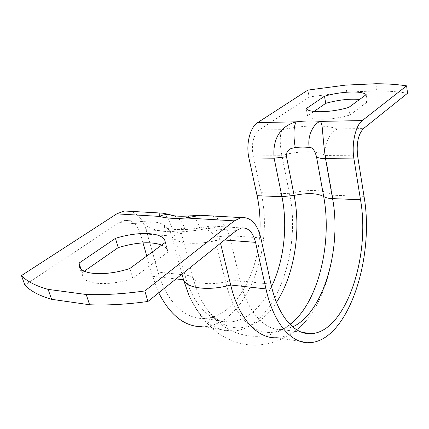 <?xml version="1.0" encoding="UTF-8"?>
<svg xmlns="http://www.w3.org/2000/svg" width="429" height="429" viewBox="0 0 429 429"><rect width="100%" height="100%" fill="white"/><g stroke="black" fill="none" stroke-linecap="round" stroke-linejoin="round"><path stroke-width="0.32" stroke-dasharray="2.15 1.61" d="M209.481 215.803C218.152 216.473 224.812 223.085 229.467 235.644L214.586 236.99C211.502 228.727 204.376 229.917 200.182 230.03C197.962 221.707 194.932 216.961 191.087 215.787M200.182 230.03C193.87 230.486 188.712 230.132 184.711 228.968C182.969 222.662 179.467 218.27 174.212 215.803M184.711 228.968C181.252 226.555 180.234 228.421 181.66 234.566L193.211 278.416C191.72 276.56 188.958 275.413 184.926 274.957L173.327 231.628C169.251 219.728 165.707 213.583 162.704 213.186M259.754 233.885C257.373 277.349 232.856 318.098 203.711 318.479C185.151 319.219 166.329 301.743 158.076 272.083L146.091 229.676C143.093 219.739 137.811 213.621 130.239 211.325M84.315 271.176L82.17 272.667L82.411 275.836C84.524 284.743 108.998 286.374 132.786 278.485L129.815 268.516M82.17 272.667L80.936 268.881M132.786 278.485L167.927 252.032L165.294 242.412M167.927 252.032L167.718 250.852C167.004 248.402 164.999 246.471 161.69 245.061M314.028 111.46L307.555 115.959C310.365 120.619 332.588 120.259 350 114.967L348.798 107.4M307.555 115.959L306.231 108.634M350 114.967L367.251 101.979L366.157 94.627M367.251 101.979C365.835 100.756 363.272 99.919 359.566 99.474M407.55 93.238C398.407 91.747 388.175 90.959 376.86 90.878L346.745 92.09L309.094 96.954L307.872 90.09M309.094 96.954L259.239 129.949L282.116 129.644C306.113 124.909 324.635 124.662 337.687 128.909C329.96 132.341 323.375 144.938 325.354 155.582L332.314 195.227C339.929 237.516 330.18 289.945 308.392 317.959C298.841 330.346 288.191 336.942 276.448 337.741L309.722 342.674M357.604 155.797L325.354 155.582C319.471 150.59 299.458 150.627 281.837 155.298L253.019 155.11C251.281 143.522 253.357 135.14 259.239 129.949M253.019 155.11L261.063 192.664C274.705 250.386 244.97 326.533 202.215 326.742L231.719 331.113C214.495 331.279 200.263 319.449 189.023 295.635L197.731 311.819C205.159 321.739 212.575 329.284 219.964 334.454C230.394 341.152 241.768 344.75 254.081 345.259C276.367 344.423 294.471 335.322 308.392 317.959M158.741 292.803L152.59 276.314L146.782 256.033M143.013 242.878L140.374 233.666L171.745 236.03C174.48 243.838 197.168 245.871 219.653 239.639L224.56 240.009M236.535 230.405L207.084 228.432C178.056 234.524 151.716 232.341 144.648 224.254L119.321 222.554L124.936 220.404C132.245 220.088 137.393 224.506 140.374 233.666M119.321 222.554L24.877 285.065M261.063 192.664L289.468 193.683L281.837 155.298C279.628 143.195 279.719 134.642 282.116 129.644M207.084 228.432L210.108 225.917C213.953 225.214 217.133 229.788 219.653 239.639L220.527 243.248M144.648 224.254L152.231 222.168C160.055 221.772 166.007 224.978 170.077 231.794L171.745 236.03L182.009 274.142M346.745 92.09L345.635 85.114M376.86 90.878L375.842 83.741M364.028 196.369L332.314 195.227C326.415 189.527 306.714 189.001 289.468 193.683C302.413 252.622 273.327 330.528 231.719 331.113M146.091 229.676L173.327 231.628C177.413 231.939 180.191 232.92 181.66 234.566M260.816 237.886L229.467 235.644L240.186 280.877C235.73 280.427 230.877 280.786 225.622 281.955L214.586 236.99M290.068 324.49C267.283 343.532 236.642 328.083 225.622 281.955C209.4 285.092 198.595 283.912 193.211 278.416C196.648 291.205 201.453 301.764 207.62 310.087C228.153 338.068 258.419 331.049 276.448 302.327M270.989 284.175L240.186 280.877C247.554 312.473 264.881 330.705 282.03 329.536L292.653 326.882M271.541 286.583C260.666 308.671 246.621 320.517 229.413 322.109C211.282 322.983 192.911 305.255 184.926 274.957L158.076 272.083M337.687 128.909L363.502 128.566M152.59 276.314L176.046 278.925M290.24 324.662C286.148 327.617 283.762 329.118 283.07 329.161L282.03 329.536L302.043 332.362M203.711 318.479L229.413 322.109L222.699 321.761C218.055 320.678 213.031 316.79 207.62 310.087C225.96 338.02 265.192 345.023 289.961 324.383M82.411 275.836L79.268 266.211M167.718 250.852L165.095 241.264M210.108 225.917L241.699 227.96M209.411 226.206C193.769 229.429 180.807 230.368 170.528 229.022C161.572 227.252 164.055 227.054 162.752 226.373C162.838 225.086 168.511 228.035 170.077 231.794M124.936 220.404L152.231 222.168"/><path stroke-width="0.64" d="M191.087 215.787L188.787 215.975L186.213 217.991L200.209 215.288L209.481 215.803M174.212 215.803L168.892 214.473C164.468 213.379 161.572 212.891 160.215 212.999L159.223 214.398L159.336 216.393C166.103 218.323 175.059 218.854 186.213 217.991L234.314 220.849L241.243 217.594C250.745 216.945 257.266 223.713 260.816 237.886L270.989 284.175C277.976 316.489 294.648 334.99 311.191 333.655L302.043 332.362M200.209 215.288L188.787 215.985C181.81 216.452 176.244 216.275 172.077 215.444L168.876 214.468L166.152 214.479L162.714 215.106L159.336 216.393L116.747 213.862L21.45 275.579C26.92 281.354 35.811 285.95 48.118 289.377L86.24 294.503C103.904 295.109 123.439 293.924 144.841 290.953L234.314 220.849M162.704 213.186L160.215 212.999M286.518 156.757L286.824 152.724L288.626 150.043L290.969 148.541L295.227 147.517C293.302 135.467 293.581 126.909 296.074 121.847C288.347 123.927 271.611 131.338 274.126 158.194L286.518 156.757L294.117 195.431L281.95 196.675C287.966 225.986 283.96 261.046 271.541 286.583M295.227 147.517C300.611 146.954 305.292 146.954 309.271 147.522C307.207 137.312 312.409 124.694 319.996 121.391C313.143 120.651 305.169 120.801 296.074 121.847L257.706 122.576C250.091 127.102 245.747 144.305 248.917 157.969L274.126 158.194L281.95 196.675L257.1 195.715C259.717 207.99 260.601 220.71 259.754 233.885M292.653 326.882C323.375 313.288 341.956 248.396 332.572 198.627L325.547 158.644C321.653 130.62 323.134 123.268 319.996 121.391L362.28 120.581L406.606 85.848C397.442 84.454 387.189 83.752 375.842 83.741L345.635 85.114L307.872 90.09L257.706 122.576M309.271 147.522C312.301 147.024 314.73 150.177 316.548 156.982L323.686 196.53C331.832 240.09 319.996 294.986 295.635 319.514L290.068 324.49M129.815 268.516C105.866 276.378 81.312 274.919 79.268 266.211L79.054 263.106L115.439 238.363C138.572 231.011 162.945 232.062 165.095 241.264L165.294 242.412L129.815 268.516M130.239 211.325L124.271 210.988L116.747 213.862M257.1 195.715L248.917 157.969M80.936 268.881L79.054 263.106M161.69 245.061C151.094 241.35 136.604 242.197 118.222 247.597L84.315 271.176M118.222 247.597L115.439 238.363M348.798 107.4C331.306 112.671 309.019 113.159 306.231 108.634L324.506 96.203C340.723 91.415 361.813 90.481 366.157 94.627L348.798 107.4M359.566 99.474C349.597 98.595 338.315 99.877 325.718 103.33L314.028 111.46M325.718 103.33L324.506 96.203M311.191 333.655C345.715 332.062 370.64 256.542 360.499 199.705L353.946 158.896C351.383 144.101 355.507 125.445 362.28 120.581M202.215 326.742C184.808 326.775 170.318 315.465 158.741 292.803M146.782 256.033L143.013 242.878M144.841 290.953L147.93 301.474C126.641 304.386 107.202 305.48 89.602 304.756L51.582 299.308C39.286 295.742 30.384 290.996 24.877 285.065L21.45 275.579M406.606 85.848L407.55 93.238L363.502 128.566C358.242 134.175 356.274 143.248 357.604 155.797L364.028 196.369C374.951 258.478 347.812 341.001 309.722 342.674C291.822 343.978 273.681 324.051 265.959 288.921L255.555 242.347C252.997 232.325 248.38 227.531 241.699 227.96L236.535 230.405L147.93 301.474M276.448 337.741C257.808 338.83 238.867 319.224 230.673 284.995L220.527 243.248M189.023 295.635L183.521 279.756L182.009 274.142M89.602 304.756L86.24 294.503M51.582 299.308L48.118 289.377M360.499 199.705L332.572 198.627C328.555 198.45 325.595 197.753 323.686 196.53C317.24 193.088 307.384 192.723 294.117 195.431C301.292 231.322 294.273 275.187 276.448 302.327M353.946 158.896L325.547 158.644C321.46 158.591 318.463 158.033 316.548 156.982M224.56 240.009L255.555 242.347M176.046 278.925L183.521 279.756C186.47 288.401 208.81 291.232 230.673 284.995L265.959 288.921M289.961 324.383L295.635 319.514L290.24 324.662M160.178 213.015L124.271 210.988M241.243 217.594L200.279 215.283"/></g></svg>
